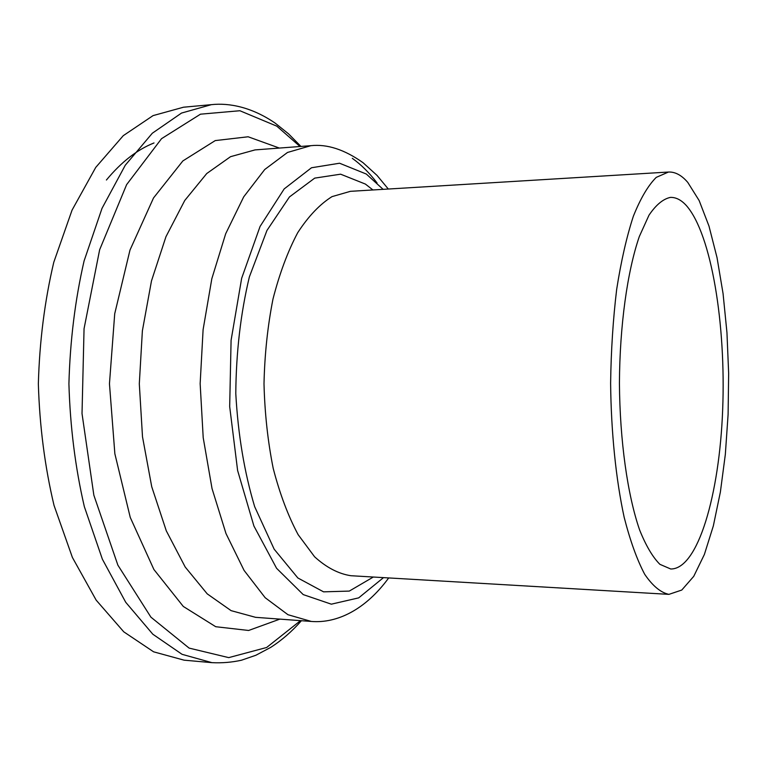 <?xml version="1.0" encoding="UTF-8"?>
<svg xmlns="http://www.w3.org/2000/svg" width="767" height="767" viewBox="0 0 767 767"><rect width="100%" height="100%" fill="white"/><g stroke="black" fill="none" stroke-linecap="round" stroke-linejoin="round"><path stroke-width="1.15" d="M106.412 180.015C121.339 161.99 137.207 149.642 154.014 142.95M687.778 182.402C681.633 175.212 675.19 171.75 668.469 172.038L656.245 177.378C648.115 185.48 640.483 198.452 633.331 216.304C626.639 236.83 621.088 261.183 616.678 289.351C613.082 319.187 611.059 350.49 610.618 383.26C611.126 432.406 615.939 479.289 624.175 517.341C630.206 540.85 637.051 559.833 644.702 574.291C652.612 585.892 660.684 592.584 668.901 594.367L681.767 590.053L693.751 576.324L704.384 554.445L713.348 525.865L720.376 492.031L725.333 454.409L728.104 414.381L728.65 373.337L726.953 332.61L723.06 293.569L717.02 257.587L708.986 226.092L699.14 200.542L687.778 182.402M686.513 205.738C681.336 199.976 675.948 197.196 670.348 197.407C663.072 198.969 655.958 204.894 648.997 215.182L639.323 236.524C627.32 271.365 619.726 325.678 619.429 383.251C619.841 440.824 627.55 495.127 639.611 529.939C645.939 545.701 652.698 557.158 659.888 564.32L670.722 568.989C697.999 569.411 719.484 494.485 722.667 409.664C726.033 324.825 711.527 234.424 686.513 205.738M300.952 146.43L288.555 133.851L275.257 123.19C252.084 107.246 229.333 102.673 211.395 104.657L183.524 107.207L153.055 115.616L123.276 135.663L95.741 167.407L72.05 210.139L53.786 262.247C44.668 300.885 39.529 341.411 38.35 383.836C39.616 426.251 44.841 466.777 54.026 505.395L72.405 557.465L96.172 600.149L123.775 631.835L153.592 651.816L184.08 660.166L211.96 662.659C221.999 663.158 231.835 662.343 241.461 660.224L255.852 655.267L270.617 647.444C281.729 640.34 291.997 631.423 301.431 620.704M211.395 104.657L181.52 113.065L152.317 133.228L125.28 165.221L102.021 208.336L84.082 260.953C75.128 299.983 70.075 340.932 68.915 383.807C70.161 426.673 75.3 467.611 84.332 506.623L102.375 559.201L125.721 602.277L152.815 634.213L182.057 654.318L211.96 662.659M300.031 146.507L276.81 126.162L239.879 110.736L200.484 114.178L161.53 138.683L126.622 184.636L99.643 249.754L84.054 328.707L82.021 413.576L93.852 495.204L117.869 565.135L150.907 617.157L189.104 648.096L228.729 657.626L266.638 647.492L300.511 620.637M279.389 148.069L248.134 136.775L215.239 140.591L182.853 160.936L153.525 197.944L129.987 250.061L114.714 313.761L109.46 383.759L114.858 453.757L130.256 517.428L153.899 569.497L183.294 606.448L215.728 626.716L248.623 630.474L279.859 619.122M388.303 189.027L377.009 175.384L363.059 162.709C344.565 149.575 327.154 143.899 310.846 145.682L255.018 149.91L230.551 156.679L206.735 173.543L184.77 200.455L165.95 236.715L151.482 280.904L142.374 330.845L139.306 383.816L142.499 436.787L151.722 486.7L166.295 530.831L185.202 567.024L207.224 593.859L231.088 610.637L255.574 617.33M310.846 145.682L287.491 152.46L264.72 169.517L243.714 196.841L225.69 233.734L211.826 278.737L203.102 329.647L200.149 383.673L203.207 437.698L212.037 488.589L225.997 533.564L244.088 570.418L265.152 597.694L287.951 614.712L311.325 621.443C337.068 623.561 365.504 609.669 388.696 577.934M377.057 182.977C369.406 172.853 361.161 164.637 352.302 158.328M383.107 189.344L366.319 174.042L339.56 163.227L311.488 167.762L284.173 188.922L260.061 226.476L241.653 278.316L231.088 340.289L229.678 406.548L237.617 470.516L253.906 526.009L276.58 568.289L303.224 594.598L331.325 604.175L358.678 597.876L383.5 577.628M372.935 189.967L365.389 184.07L340.625 174.186L314.71 178.126L289.456 196.937L266.954 230.445L249.361 276.916C240.656 313.367 236.131 352.254 235.785 393.576C238.067 434.601 244.357 472.29 254.663 506.661L274.155 549.172L297.855 577.973L323.569 591.846L349.292 591.089L373.318 577.033M668.469 172.038L350.404 191.328L332.006 196.63C319.82 204.271 308.392 216.284 297.73 232.66C287.778 251.413 279.533 273.541 272.985 299.044C267.664 325.994 264.663 354.239 264.001 383.749C264.749 413.26 267.817 441.485 273.215 468.416C279.821 493.881 288.133 515.961 298.133 534.657L314.595 556.784C326.435 567.532 338.535 573.841 350.912 575.72M255.488 617.32L311.325 621.443M350.787 575.71L668.901 594.367"/></g></svg>
